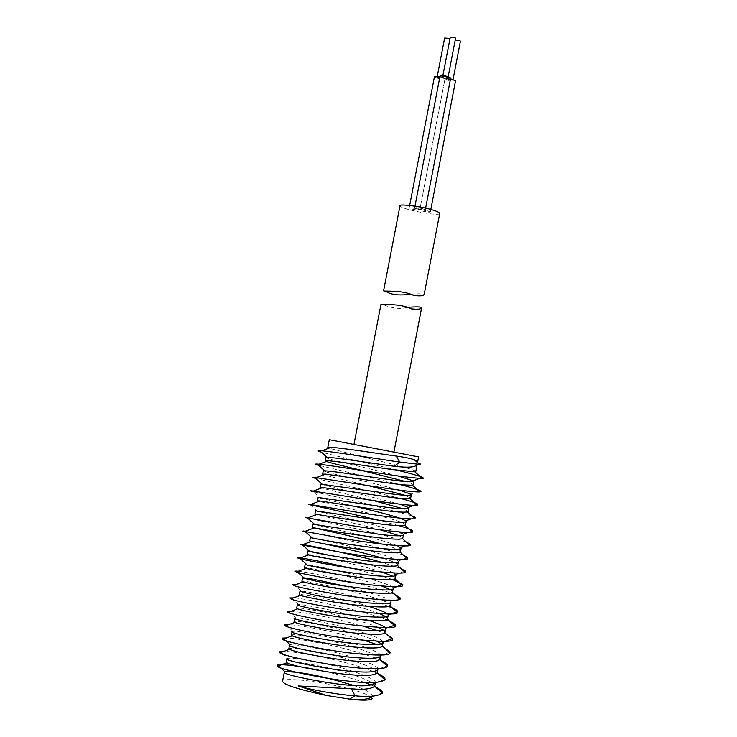 <?xml version="1.0" encoding="UTF-8"?>
<svg xmlns="http://www.w3.org/2000/svg" width="737" height="737" viewBox="0 0 737 737"><rect width="100%" height="100%" fill="white"/><g stroke="black" fill="none" stroke-linecap="round" stroke-linejoin="round"><path stroke-width="0.55" stroke-dasharray="3.69 2.76" d="M384.078 450.215L353.953 444.429L384.078 450.215M406.888 307.393C394.111 311.134 380.661 302.99 381.057 303.939M439.74 213.426C439.943 217.01 398.597 208.645 399.998 205.77M422.587 209.944L430.325 212.035C426.76 212.228 423.231 211.556 419.74 210.017L425.313 209.87C421.914 208.313 418.367 207.631 414.682 207.816L422.587 209.944M417.105 208.884L419.74 209.999C415.981 210.165 412.453 209.474 409.164 207.954C410.187 207.585 412.831 207.889 417.105 208.884M455.54 80.812C451.781 81.457 448.271 80.784 444.991 78.785L419.74 210.017L444.991 78.785L450.519 78.785M383.608 290.728L385.451 291.133M410.067 294.229C418.92 293.584 423.618 293.667 424.18 294.468M440.063 75.985L442.532 77.394C446.806 78.49 449.515 78.702 450.666 78.021M444.991 78.767L444.991 78.785C441.233 79.43 437.723 78.748 434.443 76.749M439.915 76.74L442.532 77.394M451.68 79.614L452.896 80.305L447.626 79.292L451.68 79.614M446.788 76.814L448.013 77.514L442.716 76.491L446.788 76.814M441.122 77.578L442.357 78.279L437.078 77.265L441.122 77.578M460.432 41.106L455.226 40.001M455.586 38.121L450.298 37.108M449.902 39.079L444.632 38.057M418.579 456.876L329.31 439.685M410.693 498.111L404.77 495.236M368.463 485.665C357.03 482.79 332.479 477.419 323.902 474.766M399.371 490.123C366.704 481.233 345.57 477.217 325.846 471.883L323.276 470.823M408.141 511.45L403.305 508.816M373.466 500.57L321.443 488.051M399.933 504.2L320.696 484.154M405.58 524.808C404.097 521.953 383.074 516.757 371.641 513.827L318.992 501.344M406.216 521.492L405.792 520.829M355.096 506.402L318.117 497.493M403.028 538.176L399.509 535.817M380.228 529.811C369.67 526.688 328.103 517.328 316.56 514.647M403.664 534.859L403.305 534.205M398.606 531.893L363.792 522.174L315.537 510.842M400.467 551.571C398.008 549.203 391.752 546.697 381.683 544.063M397.206 545.61C388.814 542.487 377.924 539.309 364.539 536.085L312.949 524.21M397.897 564.984C396.451 562.967 391.227 560.682 382.217 558.13M321.949 543.362L309.706 540.949M398.542 561.631L398.293 561.023C393.696 558.056 384.023 554.731 369.283 551.046C353.649 546.872 320.171 539.456 312.221 537.955L310.36 537.595M395.327 578.425L392.895 576.242M382.088 572.087C366.648 566.449 301.451 552.299 307.108 554.371M393.641 572.944C388.417 569.692 367.155 563.823 329.863 555.357M392.747 591.875L390.628 589.729M381.526 585.97C363.037 578.96 296.873 565.086 304.51 567.803M393.254 587.942C392.609 586.053 383.452 582.654 365.801 577.753C345.496 572.124 311.502 564.929 306.712 564.514L305.164 564.441M390.177 605.335C393.3 603.898 380.688 599.255 352.341 591.396C318.117 583.428 301.304 580.047 301.903 581.263M390.822 601.963L390.73 601.447C392.416 599.549 376.966 594.409 344.372 586.016M303.957 577.854L302.557 577.891M387.607 618.785L385.976 616.74M379.564 613.626C369.679 609.462 341.388 601.917 322.401 598.149C305.367 594.971 297.665 593.829 299.305 594.704M368.786 606.385C344.059 598.573 302.336 590.448 301.221 591.221L299.959 591.341M385.027 632.254L383.599 630.255M378.293 627.436C367.745 622.562 336.008 614.271 318.273 611.001C302.575 608.218 295.38 607.279 296.698 608.163M368.417 620.25C339.914 610.918 297.941 603.465 298.513 604.616L297.352 604.791M382.448 645.75L381.186 643.76M376.865 641.236C365.828 635.69 332.295 627.086 315.841 624.211C301.065 621.604 293.814 620.747 294.091 621.641L294.091 621.641M382.752 641.328C379.546 637.533 363.507 632.024 334.626 624.792C310.102 619.577 297.168 617.32 295.841 618.011L294.745 618.26M379.868 659.237C383.387 655.884 347.643 644.055 323.073 639.338C302.769 635.34 292.239 633.94 291.483 635.128M380.513 655.856L380.522 655.589C382.577 652.881 356.809 643.309 329.918 637.413C306.435 632.613 294.164 630.614 293.086 631.425L292.138 631.747M377.28 672.724C380.052 668.441 342.272 656.529 320.991 652.623C302.456 648.873 291.751 647.528 288.876 648.606M377.869 668.717C378.496 664.903 346.841 654.392 323.755 649.767C303.976 645.833 292.847 644.202 290.378 644.866M374.7 686.211C376.524 681.025 338.698 669.564 320.134 666.174C302.538 662.452 291.253 661.089 286.269 662.093M375.345 682.849L375.354 682.766C377.657 678.556 343.986 667.409 322.309 663.189C303.782 659.366 292.239 657.745 287.688 658.316L283.146 654.281M382.227 692.973L372.765 696.336L372.36 698.455C368.537 694.005 354.396 689.335 329.946 684.433C304.261 679.238 281.11 678.27 282.575 681.163M372.765 696.336C372.802 693.535 366.372 689.887 353.474 685.401M413.245 484.771C413.199 484.145 410.693 483.076 405.737 481.565M397.63 475.826C362.346 466.714 344.308 463.177 328.555 458.681L325.855 457.493M417.17 464.273L416.681 462.596L417.621 461.915M415.797 471.44C416.165 469.764 383.387 461.832 366.547 457.87L328.877 448.179M419.565 463.545L416.681 462.596M375.317 686.801L371.457 685.032M364.714 682.388C335.335 673.378 313.566 668.1 299.425 666.57M378.173 673.701C364.889 667.142 334.681 659.403 317.306 656.114C301.276 653.056 290.194 651.462 284.04 651.333M381.047 660.601C369.292 654.751 339.084 646.699 319.867 642.986C301.728 639.587 290.571 637.92 286.389 637.975M383.949 647.501L376.625 644.451M364.428 640.379C326.38 629.066 292.294 624.432 288.692 624.626M386.851 634.382L378.017 630.863M363.378 626.22C329.301 616.454 295.325 611.139 290.995 611.286M386.4 619.835C367.026 611.323 297.794 596.915 293.354 597.937M388.546 606.431C373.521 599.669 303.202 584.22 295.777 584.588M395.225 594.833C389.753 592.189 375.262 587.914 351.733 582.027C325.035 575.846 307.172 572.253 298.163 571.249M392.554 579.577C385.368 576.942 371.162 573.073 349.937 567.978M400.891 568.531L382.116 562.432M403.646 555.339C396.395 552.464 383.986 548.89 366.418 544.625C347.016 539.843 313.759 532.787 305.164 531.294M406.363 542.137C396.248 538.544 383.157 534.878 367.081 531.128L307.513 517.991M398.846 525.638L378.615 520.285M411.762 515.78L365.635 503.518L313.032 491.607L320.429 498.286M399.896 498.286L315.777 478.433M399.085 484.338L318.513 465.259M396.902 470.123C357.556 460.625 339.729 457.069 321.249 452.085M427.819 210.957C431.642 212.532 429.791 212.578 422.255 211.077C418.367 209.501 420.219 209.455 427.819 210.957M417.216 208.912C421.076 210.496 419.233 210.542 411.707 209.05C407.773 207.456 409.615 207.41 417.216 208.912M422.789 208.774C426.64 210.367 424.788 210.413 417.216 208.912C413.291 207.318 415.143 207.272 422.789 208.774M430.804 209.492L430.325 212.035M425.313 209.87L425.627 208.203M414.682 207.816L414.995 206.157M409.652 205.439L409.164 207.954M452.896 80.305L453.071 79.412M447.626 79.292L455.162 40.093M448.013 77.514L448.188 76.611M442.716 76.491L442.357 78.279M437.078 77.265L437.253 76.372M418.846 463.813L417.124 464.457M328.555 458.681L327.016 457.29M410.73 494.122L416.672 491.92M325.846 471.883L324.529 470.685M323.147 485.084L322.051 484.089M410.96 518.922L413.991 517.798M408.105 532.427L411.522 531.165M317.702 511.487L310.277 504.79M405.267 545.951L409.044 544.56M398.293 561.023L406.566 557.973M399.611 573.064L404.088 571.415M300.245 558.71L299.683 558.213M390.73 601.447L399.15 598.37M297.776 572.317L297.048 571.663M301.221 591.221L294.385 585.104M385.644 628.486L388.169 627.565M298.513 604.616L291.714 598.536M295.841 618.011L289.097 611.986M380.522 655.589L389.385 652.374M293.086 631.425L286.407 625.464M379.417 668.643L386.98 665.907M375.354 682.766L384.594 679.44"/><path stroke-width="1.11" d="M353.963 444.393L381.057 303.939C380.228 305.164 399.509 302.907 411.246 308.867C417.741 309.595 421.205 309.208 421.647 307.716C421.223 306.749 416.304 306.647 406.888 307.393M430.362 209.372C436.083 210.893 439.206 212.238 439.74 213.426L424.171 294.533C423.876 295.841 420.422 296.163 413.807 295.509C401.785 289.401 382.825 291.898 383.608 290.728L399.998 205.77C398.091 203.67 420.219 206.286 430.362 209.372M385.451 291.133C390.656 294.717 398.864 295.749 410.067 294.229M450.519 78.785L455.54 80.812L430.804 209.492M425.627 208.203L450.666 78.021C447.368 76.003 443.84 75.331 440.063 75.985L414.995 206.157M442.532 77.394L444.991 78.767M409.652 205.439L434.443 76.749L439.915 76.74M455.226 40.001L459.225 40.36L460.432 41.106L453.071 79.412M437.253 76.372L444.632 38.057L448.676 38.333L449.902 39.079L442.873 75.598L450.298 37.108L454.37 37.375L455.586 38.121L448.188 76.611M327.799 447.479L329.31 439.685L418.579 456.876L417.621 461.915L414.387 459.777C410.841 458.478 404.779 457.244 396.193 456.046C385.783 454.747 346.565 448.465 331.254 447.295L327.799 447.479L328.877 448.179M321.443 488.051L320.061 487.461L322.788 487.553L388.335 496.996C398.993 498.396 406.198 498.912 409.947 498.544L410.693 498.111L411.32 494.803L410.73 494.122L399.371 490.123M404.77 495.236L368.463 485.665M323.902 474.766L322.64 474.121L325.616 474.121L390.96 483.334C401.066 484.734 408.206 485.342 412.388 485.167L413.245 484.771L413.872 481.464L413.171 480.791L397.63 475.826M320.061 487.452L320.696 484.154L388.998 493.569C401.628 495.31 409.072 495.715 411.32 494.803M322.64 474.121L323.276 470.823C326.251 470.602 337.113 471.929 355.879 474.812L391.614 479.907C403.747 481.657 411.172 482.173 413.872 481.464M318.992 501.344L317.481 500.801L319.959 500.985C337.767 503.574 356.109 506.927 385.718 510.658C396.911 512.04 404.162 512.455 407.487 511.911L408.141 511.45L408.768 508.143L408.27 507.471L399.933 504.2M403.305 508.816L373.466 500.57M317.481 500.801L318.117 497.493L386.372 507.24C399.463 508.926 406.935 509.23 408.768 508.143M383.093 524.311C394.802 525.665 402.107 525.988 405.009 525.278L406.216 521.492C404.77 522.726 397.28 522.533 383.747 520.902L315.537 510.842L314.892 514.168L317.14 514.435C331.972 516.766 348.398 519.981 383.093 524.311M410.96 518.922L405.792 520.829C396.515 515.946 371.199 510.345 355.096 506.402M381.683 544.063C369.919 540.212 311.281 527.213 312.304 527.545L314.321 527.895C325.33 529.756 342.143 533.284 380.476 537.964C392.683 539.272 400.034 539.502 402.522 538.664L403.664 534.859C402.586 536.214 395.078 536.121 381.13 534.565L312.949 524.21M399.509 535.817L380.228 529.811M316.56 514.647L314.892 514.168M408.105 532.427L403.305 534.205L398.606 531.893M401.103 548.236C400.403 549.691 392.867 549.691 378.505 548.227C336.173 543.141 316.634 538.729 310.36 537.595L309.706 540.949L311.521 541.373C318.421 542.625 337.61 546.882 377.86 551.608C390.564 552.87 397.943 553.017 400.016 552.059L401.103 548.236L397.206 545.61M307.762 551.009L307.108 554.362L308.748 554.86C312.35 556.417 334.515 559.88 375.244 565.261C388.445 566.477 395.861 566.541 397.501 565.472L398.542 561.631C398.201 563.179 390.656 563.261 375.888 561.88C329.9 556.453 311.18 551.82 307.762 551.009L309.466 551.221L301.967 544.468C299.434 544.136 299.425 544.293 301.94 544.919L341.231 552.372C365.294 556.555 404.475 561.207 407.579 558.886L407.773 557.531L403.646 555.339M382.217 558.13C372.36 554.979 342.032 547.563 321.949 543.362M395.972 575.053C396.009 576.675 388.445 576.831 373.272 575.533C325.45 570.069 305.45 564.782 305.164 564.441L304.51 567.812L306.021 568.356C306.509 568.642 334.552 574.998 372.618 578.913C386.345 580.083 393.798 580.074 394.977 578.904L395.972 575.053L393.641 572.944M392.895 576.242L382.088 572.087M329.863 555.357L309.466 551.221M393.401 588.504C393.825 590.18 386.243 590.411 370.647 589.195C347.882 586.707 329.89 584.072 316.68 581.3L302.557 577.891L301.903 581.263L303.266 581.825C303.294 582.322 335.832 589.351 370.002 592.585C384.29 593.7 391.771 593.626 392.452 592.336L393.254 587.942L402.78 584.45L392.554 579.577M390.628 589.729L381.526 585.97M367.376 606.265C382.31 607.343 389.827 607.177 389.937 605.777L390.822 601.963C391.651 603.704 384.051 604.008 368.021 602.875C346.344 600.618 328.297 597.974 313.879 594.952L299.959 591.341L299.305 594.704L300.493 595.303C300.632 596.15 336.993 603.64 367.376 606.265M344.372 586.016C322.198 580.903 308.729 578.186 303.957 577.854L297.776 572.317M388.242 615.423C389.523 617.237 381.904 617.615 365.395 616.565C345.92 614.658 328.361 612.115 312.718 608.937C301.286 606.422 296.163 605.049 297.352 604.791L296.698 608.163L297.748 608.799C298.31 610.052 337.97 617.873 364.741 619.974C380.458 620.987 388.021 620.72 387.432 619.172L388.196 614.98C389.035 613.774 382.567 610.909 368.786 606.385M385.976 616.74L379.564 613.626M385.672 628.882C387.312 630.789 379.684 631.25 362.77 630.273C328.619 627.537 288.121 618.223 294.745 618.26L294.091 621.641L295.03 622.304C296.302 624.009 338.78 632.088 362.107 633.7C377.74 634.704 385.331 634.345 384.88 632.613L385.644 628.486C386.188 627.15 380.449 624.405 368.417 620.25M383.599 630.255L378.293 627.436M383.093 642.36C384.244 644.46 376.589 645.013 360.135 644.009C331.263 642.028 285.799 632.235 292.138 631.747L291.483 635.128L292.322 635.801C294.625 638.049 339.416 646.285 359.472 647.445C374.083 648.514 381.711 648.044 382.337 646.054L382.752 641.328M381.186 643.76L376.865 641.236M289.53 645.234L288.876 648.606L289.623 649.288C293.28 652.171 339.914 660.472 356.828 661.218C369.983 662.333 377.639 661.752 379.795 659.477L380.513 655.856C380.366 658.205 372.692 658.841 357.491 657.763C333.465 656.455 283.957 646.34 289.53 645.234L290.378 644.866L282.741 638.067L282.603 639.357C285.118 641.955 327.633 650.771 354.829 653.498C377.897 655.727 389.624 655.543 390.02 652.945L390.159 652.098L383.949 647.501M287.688 658.316L286.914 658.721L286.269 662.084L286.933 662.766C292.34 666.432 340.282 674.65 354.184 674.991C366.049 676.142 373.733 675.442 377.252 672.872L377.869 668.717M286.914 658.721C282.63 660.573 335.317 670.836 354.847 671.536C368.417 672.678 376.11 671.951 377.934 669.353M351.54 688.773L298.356 685.954C309.116 689.519 338.937 694.89 354.948 695.792L351.54 688.773C363.23 689.924 370.951 689.086 374.7 686.248L375.345 682.849C372.038 685.659 364.327 686.479 352.203 685.318C336.864 685.17 281.985 674.991 284.307 672.208L285.016 671.776L277.342 664.977L277.176 666.322C281.617 670.117 326.463 679.063 347.892 681.034C367.818 683.494 380.172 683.07 384.954 679.763L385.036 679.284C385.101 677.893 382.807 676.032 378.173 673.701M284.307 672.199L282.575 681.163C283.1 684.544 297.739 689.316 326.463 695.479L349.559 699.109C362.733 700.694 370.333 700.472 372.36 698.455M298.356 685.954L326.463 695.479M382.227 692.973L382.411 693.139C377.869 696.327 368.721 697.211 354.948 695.792L349.559 699.109C361.277 700.233 369.007 699.321 372.765 696.364M353.474 685.401C314.146 673.526 295.73 671.61 285.016 671.776M405.737 481.565L357.694 469.414C346.372 466.659 326.03 462.071 325.22 460.8L328.435 460.708C346.344 462.486 381.784 468.308 393.576 469.681L414.82 471.781L415.797 471.44L417.133 464.448C415.99 467.286 408.362 467.884 394.231 466.272L399.758 462.062L419.454 464.365L420.505 464.015L418.846 463.813M325.22 460.8L325.855 457.493C326.961 455.991 383.12 464.955 394.231 466.272M382.457 692.891C382.614 691.324 380.228 689.298 375.317 686.801M371.457 685.032L364.714 682.388M299.425 666.57C289.696 664.977 282.335 664.442 277.342 664.977M284.04 651.333L280.032 651.517L279.885 652.844C283.34 656.059 328.214 665.115 352.249 667.353C373.272 669.611 385.018 669.279 387.487 666.368L387.607 665.686C387.579 664.461 385.396 662.766 381.047 660.601M286.389 637.975L282.741 638.067M376.625 644.451L364.428 640.379M288.692 624.626L284.823 624.746L284.436 625.206L285.32 625.86C287.246 627.887 324.51 635.967 355.059 639.394C381.075 641.89 393.576 641.918 392.545 639.495L392.71 638.528L386.851 634.382M378.017 630.863L363.378 626.22M290.995 611.286L287.2 611.378L288.056 612.364C289.963 613.921 319.149 620.665 352.074 624.902C381.757 628.09 396.101 628.477 395.087 626.054L395.244 624.985C395.133 623.944 392.185 622.231 386.4 619.835M293.354 597.937L289.871 597.928L290.82 598.868C294.174 600.83 312.912 604.561 347.063 610.07C380.025 614.197 396.856 615.054 397.575 612.64L397.777 611.489C397.676 610.522 394.599 608.836 388.546 606.431M295.777 584.588L292.414 584.524L293.621 585.39C295.491 586.707 311.852 589.987 342.687 595.247C377.805 600.158 396.93 601.475 400.08 599.199L400.283 597.956L395.225 594.833M298.163 571.249L296.412 571.092C294.339 571.018 294.33 571.286 296.385 571.912C297.72 572.824 312 575.689 339.223 580.498C369.744 585.593 401.729 588.135 402.586 585.749L402.78 584.45M349.937 567.978C323.543 561.99 306.629 558.582 299.185 557.762C296.9 557.568 296.882 557.78 299.139 558.406C301.811 559.42 315.067 562.027 338.919 566.228C366.206 570.945 403.314 574.759 405.083 572.308L405.276 570.972L400.891 568.531M382.116 562.432C365.322 557.384 310.876 545.491 301.967 544.468M305.164 531.294L304.75 531.22C301.958 530.741 301.967 530.815 304.768 531.441L345.413 538.821C366.722 542.46 405.516 547.527 410.067 545.481L410.251 544.109L406.363 542.137M314.708 524.477L307.513 517.991C304.473 517.383 304.501 517.374 307.605 517.973L350.987 525.499C370.002 528.641 406.695 533.745 412.536 532.077L412.729 530.723C410.325 529.258 405.7 527.563 398.846 525.638M378.615 520.285C365.488 516.812 324.483 507.922 310.277 504.79C306.979 504.044 307.034 503.951 310.461 504.513L357.602 512.335C374.672 515.052 408.169 519.926 414.986 518.691L415.18 517.356L411.762 515.78M313.032 491.607C309.476 490.722 309.568 490.547 313.317 491.072L364.99 499.29C380.338 501.63 409.993 506.098 417.418 505.296L417.621 504.007C414.71 502.514 408.795 500.607 399.896 498.286M322.051 484.089L315.777 478.433C311.972 477.419 312.101 477.152 316.173 477.631L372.848 486.328C386.722 488.364 412.158 492.279 419.841 491.901L420.956 491.487L420.044 490.667C416.681 489.128 409.698 487.01 399.085 484.338M324.529 470.685L318.513 465.259C314.459 464.135 314.635 463.785 319.029 464.199C331.558 465.572 364.419 470.943 380.237 473.292C397.307 476.028 411.31 477.76 422.237 478.488L423.499 478.156L422.448 477.346C418.45 475.706 409.929 473.292 396.902 470.123M327.016 457.29L321.249 452.085C316.956 450.851 317.168 450.418 321.876 450.777C339.499 452.509 387.33 460.413 399.758 462.062L396.193 456.046M393.927 452.094L421.628 307.771M312.304 527.545L312.949 524.219M414.387 459.777L419.454 464.365M382.411 693.139L374.7 686.248M277.176 666.322L286.933 662.766M384.954 679.763L377.252 672.872M279.885 652.844L289.623 649.288M387.487 666.368L379.795 659.477M282.603 639.357L292.322 635.801M390.02 652.945L382.337 646.054M285.32 625.86L295.03 622.304M392.545 639.495L384.88 632.613M288.056 612.364L297.748 608.799M395.087 626.054L387.432 619.172M290.82 598.868L300.493 595.303M397.575 612.64L389.937 605.777M293.621 585.39L303.266 581.825M400.08 599.199L392.452 592.336M296.385 571.912L306.021 568.356M402.586 585.749L394.977 578.904M299.139 558.406L308.748 554.86M405.083 572.308L397.501 565.472M301.94 544.919L311.521 541.373M407.579 558.886L400.016 552.059M304.768 531.441L314.321 527.895M410.067 545.481L402.522 538.664M307.605 517.973L317.14 514.435M412.536 532.077L405.009 525.278M310.461 504.513L319.959 500.985M414.986 518.691L407.487 511.911M313.317 491.072L322.788 487.553M417.418 505.296L409.947 498.544M316.173 477.631L325.616 474.121M419.841 491.901L412.388 485.167M319.029 464.199L328.435 460.708M422.237 478.488L414.82 471.781M321.876 450.777L331.254 447.295M413.171 480.791L422.448 477.346M416.672 491.92L420.044 490.667M408.27 507.471L417.621 504.007M413.991 517.798L415.18 517.356M411.522 531.165L412.729 530.723M400.808 547.6L405.267 545.951M409.044 544.56L410.251 544.109M406.566 557.973L407.773 557.531M312.221 537.955L304.75 531.22M395.778 574.464L399.611 573.064M404.088 571.415L405.276 570.972M306.712 564.514L300.245 558.71M299.683 558.213L299.185 557.762M399.15 598.37L400.283 597.956M297.048 571.663L296.412 571.092M388.196 614.98L397.777 611.489M294.385 585.104L293.658 584.45M388.169 627.565L395.244 624.985M291.714 598.536L290.922 597.827M383.083 642.019L392.71 638.528M289.097 611.986L288.231 611.213M389.385 652.374L390.159 652.098M286.407 625.464L285.468 624.626M377.943 669.168L379.417 668.643M386.98 665.907L387.607 665.686M283.146 654.281L280.032 651.517"/></g></svg>
